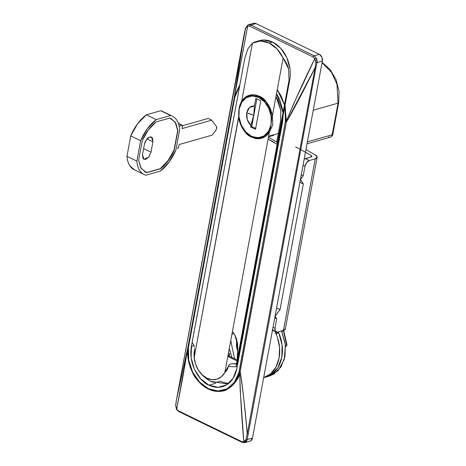 <?xml version="1.0" encoding="UTF-8"?>
<svg xmlns="http://www.w3.org/2000/svg" width="466" height="466" viewBox="0 0 466 466"><rect width="100%" height="100%" fill="white"/><g stroke="black" fill="none" stroke-linecap="round" stroke-linejoin="round"><path stroke-width="0.7" d="M268.247 375.654L270.793 374.932L270.379 374.047L270.793 374.932L277.847 367.75L281.808 357.206L282.081 344.875L278.639 332.59L275.942 333.4L278.639 332.59A33.063 24.628 74.1 0 1 270.793 374.932L268.247 375.654A33.063 24.628 74.1 0 1 264.006 377.588M263.575 377.716L269.348 376.074L278.01 370.785L284.254 359.577L285.402 344.753L281.522 330.924L281.744 331.413L283.433 330.947L282.699 330.592L283.433 330.947L281.749 331.425L285.291 343.815L285.029 356.286L281.004 366.934L273.827 374.128L268.894 376.202M265.038 377.215A33.063 24.628 -105.9 0 0 277.724 338.147M222.463 386.663A30.418 22.659 -105.9 0 1 208.984 385.196L215.775 383.268L208.984 385.196C202.122 383.081 187.88 367.074 191.38 346.355L193.984 345.615L191.38 346.355L191.142 357.83L194.404 369.241L200.671 378.852L208.984 385.196L218.082 387.31L226.581 384.875L233.186 378.252L236.891 368.46L282.571 121.993L283.147 115.382L282.571 121.993L236.891 368.46A30.418 22.659 -105.9 0 1 222.463 386.663L222.882 386.547M313.239 110.209L338.054 103.149L332.188 134.802L307.374 141.862L332.188 134.802A3.967 2.953 74.1 0 1 330.336 137.167A3.967 2.953 -105.9 0 0 332.188 134.802A2.645 0.979 10.5 0 0 332.811 134.319A2.645 0.979 -169.5 0 1 332.188 134.802L338.054 103.149L336.965 84.23L331.553 72.446L322.047 62.718L331.553 72.446L336.965 84.23L338.054 103.149A2.645 0.979 10.5 0 0 338.677 102.666A2.645 0.979 -169.5 0 1 338.054 103.149L313.239 110.209M277.468 146.161L278.039 146.441L277.468 146.161M241.796 341.986L241.341 341.083L241.796 341.986M278.639 332.59L276.204 334.011L278.639 332.59M249.706 441.261L250.691 440.877L252.485 438.023L322.35 61.069L321.825 57.085L319.286 54.312L255.974 23.556L253.446 23.352M191.858 346.221L190.81 351.847L191.858 346.221M284.831 106.318L285.233 108.357L285.367 121.772L238.86 372.509L234.375 382.4L227.047 388.83L217.96 391.003L208.354 388.632L199.53 382.05L192.674 372.148L188.742 360.241L188.363 347.98L234.806 97.213L239.681 85.843L235.027 96.136A1.322 0.53 -166.8 0 1 234.59 95.705L239.879 84.771L234.59 95.705L247.696 26.148L234.346 96.777L244.376 33.366L176.509 399.548L188.118 346.197L234.59 95.705A1.322 0.53 13.2 0 0 235.027 96.136L234.806 97.213A1.322 0.489 -169.5 0 1 234.346 96.777L188.118 346.197L176.509 399.548L175.717 405.665M277.258 89.682L281.33 96.363L284.476 104.838L277.253 89.688M283.031 112.621L282.81 110.518L279.548 99.107L276.524 93.643L283.031 112.626M237.276 98.821L191.38 346.355L237.276 98.839M285.064 105.06L286.38 122.051L315.103 67.721L247.236 433.904C245.582 412.987 243.217 392.174 240.153 371.472C242.04 381.852 244.4 402.665 247.236 433.904L315.103 67.721C301.793 94.26 292.217 112.37 286.38 122.051L239.71 372.817C240.369 395.733 241.732 418.718 243.8 441.768L240.2 390.03L239.71 372.817C239.606 377.25 235.481 382.714 227.338 389.215C222.888 392.174 216.556 392.104 208.349 389.005C200.444 384.304 195.132 378.736 192.423 372.299C187.839 359.595 186.33 351.381 187.909 347.653L182.544 378.712L176.696 409.171L178.536 410.896L241.86 441.657L243.8 441.768L245.099 441.04L245.949 439.584A1.322 0.583 6.8 0 0 247.213 439.52L315.919 67.681L317.055 62.572L322.35 61.069L252.485 438.023L247.213 439.52L246.467 441.395L244.65 442.7L247.213 439.52L315.919 67.681L317.055 62.572L322.35 61.069A5.289 3.944 -105.9 0 0 319.286 54.312L314.154 55.774L250.842 25.018L255.974 23.556L319.286 54.312L314.154 55.774L316.338 58.093L317.078 60.3L317.055 62.572L316.338 58.093L314.154 55.774A1.322 0.728 115.8 0 0 313.152 56.963L249.828 26.201L247.696 26.148L246.38 26.871M284.825 106.324L285.541 120.677A1.322 0.449 7.9 0 0 286.439 120.892L293.021 105.141L314.76 58.722L313.152 56.963L314.76 58.722C304.648 79.127 295.205 99.852 286.439 120.892A1.322 0.449 -172.1 0 1 285.541 120.677L238.86 372.509C235.318 387.887 221.024 395.151 208.354 388.632C195.557 382.79 186.085 363.981 188.363 347.98A1.322 0.443 -172.5 0 1 187.909 347.653L188.118 346.197L187.909 347.653C185.783 364.167 195.353 383.029 208.349 389.005C221.303 395.622 235.476 388.201 239.71 372.817A1.322 0.536 -166.4 0 1 238.86 372.509A1.322 0.536 13.6 0 0 239.71 372.817L240.153 371.472A1.322 0.489 -169.5 0 1 239.14 371.198A1.322 0.489 10.5 0 0 240.153 371.472L286.38 122.051A1.322 0.489 -169.5 0 1 285.367 121.772A1.322 0.489 10.5 0 0 286.38 122.051L285.058 105.077M247.236 433.904A1.322 0.489 10.5 0 0 248.052 433.863A1.322 0.489 -169.5 0 1 247.236 433.904L245.949 439.584L243.8 441.768L241.86 441.657L178.536 410.896A1.322 0.74 116 0 0 178.833 411.612A1.322 0.74 -64 0 0 179.194 411.635L210.772 427.037M245.64 28.21L244.376 33.366L234.346 96.777A1.322 0.489 10.5 0 0 234.806 97.213L188.573 346.634A1.322 0.489 -169.5 0 1 188.118 346.197A1.322 0.489 10.5 0 0 188.573 346.634L188.363 347.98A1.322 0.443 7.5 0 1 187.909 347.653L176.696 409.171L175.734 405.478L176.509 399.548L245.611 28.315L247.696 26.148L249.828 26.201L313.152 56.963A1.322 0.728 -64.2 0 1 314.154 55.774L250.842 25.018L255.974 23.556A5.289 3.944 -105.9 0 0 253.591 23.312M315.103 67.721L315.849 62.438A1.322 0.39 14 0 0 317.055 62.572A1.322 0.39 -166 0 1 315.849 62.438L315.103 67.721A1.322 0.489 10.5 0 0 315.919 67.681A1.322 0.489 -169.5 0 1 315.103 67.721M315.616 60.504L314.76 58.722A1.322 0.384 -24.2 0 1 316.338 58.093A1.322 0.384 155.8 0 0 314.76 58.722L315.849 62.438M250.015 441.174A5.289 3.944 -105.9 0 0 252.485 438.023L247.213 439.52A1.322 0.583 -173.2 0 1 245.949 439.584M248.308 24.815L250.842 25.018A1.322 0.74 116 0 0 249.828 26.201A1.322 0.74 -64 0 1 250.842 25.018L248.04 24.914A1.322 0.751 67.7 0 0 247.982 24.937A1.322 0.751 67.7 0 0 247.696 26.148A1.322 0.751 -112.3 0 1 247.982 24.937A1.322 0.751 -112.3 0 1 248.04 24.914M285.786 43.542L286.345 43.816L285.786 43.542M275.045 331.512L277.387 337.11L279.577 347.63L279.093 357.975L275.977 367.051L270.571 373.883L263.441 377.751M276.093 333.312A33.063 24.628 -105.9 0 0 275.301 331.635M331.909 133.358A2.645 0.979 -169.5 0 1 332.404 133.655A2.645 0.979 10.5 0 0 331.909 133.358M330.336 137.167A3.967 2.953 74.1 0 1 328.547 136.987M253.626 23.3L247.982 24.931L245.53 28.129A1.322 0.39 14 0 0 245.611 28.315A1.322 0.39 -166 0 1 245.53 28.129L244.376 33.319A1.322 0.489 10.5 0 0 244.376 33.366A1.322 0.489 -169.5 0 1 244.376 33.319A1.322 0.489 -169.5 0 1 244.394 33.272A1.322 0.489 10.5 0 0 244.376 33.319L176.509 399.502A1.322 0.489 10.5 0 0 176.509 399.548A1.322 0.489 -169.5 0 1 176.509 399.502L175.659 405.245A1.322 0.583 6.8 0 0 175.734 405.478A1.322 0.583 -173.2 0 1 175.659 405.245L176.468 409.428L176.696 409.171L176.468 409.428L178.839 411.612A1.322 0.74 -64 0 1 178.536 410.896L176.696 409.171M243.8 441.768A1.322 0.984 65.4 0 0 245.128 442.537A1.322 0.984 -114.6 0 1 243.8 441.768M241.86 441.657A1.322 0.734 115.8 0 0 242.151 442.368A1.322 0.734 -64.2 0 1 241.86 441.657M176.771 409.334L176.468 409.428M242.512 442.391A1.322 0.734 -64.2 0 1 242.151 442.368L244.784 442.665M305.451 152.242L311.265 155.574L311.008 156.972L311.265 155.574L311.929 156.331L311.3 156.885L304.17 159.145M295.636 146.918A289.671 107.104 -169.5 0 1 311.265 155.574L311.923 156.407L311.3 156.885L305.312 158.591L309.273 160.514L315.255 158.807L283.462 330.371L277.474 332.077L275.336 331.343L274.975 328.21L276.722 318.785L275.097 316.274L280.031 309.605L303.319 183.954L300.448 179.503L303.232 175.734L304.98 166.31L306.611 162.611L309.273 160.514L315.255 158.807L317.142 157.141L315.162 154.875A294.961 109.061 10.5 0 0 305.935 149.644A294.961 109.061 -169.5 0 1 315.162 154.875A7.934 2.936 -169.5 0 1 317.125 157.362A7.934 2.936 -169.5 0 1 315.255 158.807L283.462 330.371L285.343 328.705M272.464 330.219L273.519 330.155M304.17 159.162A5.289 2.936 115.9 0 1 305.312 158.591L309.273 160.514A5.289 2.936 -64.1 0 0 304.98 166.31L303.022 165.36L304.98 166.31L303.232 175.734L301.275 174.785L303.232 175.734L300.401 179.486L303.319 183.954L299.883 182.282L303.319 183.954L280.031 309.605L276.594 307.933L280.031 309.605L275.057 316.251L276.722 318.785L274.759 317.835L276.722 318.785L274.975 328.21L273.012 327.254L274.975 328.21A5.289 2.936 -64.1 0 0 276.023 331.984A5.289 2.936 -64.1 0 0 277.474 332.077L283.462 330.371A7.934 2.936 10.5 0 0 285.326 328.926L317.125 157.374M228.934 383.198A29.492 21.972 74.1 0 1 220.424 381.141A29.626 16.45 -64.1 0 1 210.719 381.363A29.626 16.45 -64.1 0 1 207.055 378.252A21.762 16.211 74.1 0 1 194.171 357.597A12.448 5.481 89.2 0 1 194.444 349.966A29.626 10.951 -169.5 0 1 194.514 349.296A29.626 10.951 10.5 0 0 194.444 349.966A12.448 5.481 89.2 0 1 194.561 349.366A29.614 10.951 -169.5 0 1 194.631 348.714L194.637 348.673M232.429 331.553L234.48 334.303L236.483 338.788L237.578 343.873L234.48 334.303L232.429 331.547M237.899 347.974L237.019 360.876M236.53 364.61L236.169 366.136L237.112 363.899L289.724 79.902L289.06 80.088L236.431 364.057L237.112 363.899L236.751 364.028M228.427 365.728L229.866 364.249L228.416 365.81A12.448 11.324 39.8 0 1 228.323 366.422A29.626 10.951 10.5 0 0 237.217 366.707A29.626 10.951 -169.5 0 1 228.323 366.422A12.448 11.324 39.8 0 1 224.839 372.491A21.762 16.211 74.1 0 1 207.055 378.252A29.626 16.45 115.9 0 0 210.719 381.363M236.396 364.045L237.089 363.888L289.724 79.902A29.626 22.071 -105.9 0 0 272.581 42.074A29.626 22.071 -105.9 0 0 259.253 40.699M240.922 102.875L241.703 101.145L249.409 95.239L259.306 96.316C262.638 97.936 265.486 100.534 267.857 104.116C270.228 107.704 271.73 111.683 272.365 116.057L283.124 58.011C285.815 61.617 287.615 65.217 288.541 68.805L289.06 80.088L236.448 364.051L231.975 363.719L229.866 364.249L231.975 363.719L237.002 363.707M193.809 345.178L194.433 347.042L193.809 345.178L192.12 342.533L244.737 58.559L192.109 342.527L193.454 344.438M228.323 366.422L224.839 372.491L269.354 132.315C267.338 135.402 264.729 137.383 261.531 138.262C258.333 139.142 255.071 138.769 251.739 137.155L252.054 137.062L251.739 137.155C246.246 135.489 241.895 128.919 238.679 117.432L194.171 357.597L194.561 349.366M289.957 68.723L286.782 57.609L280.678 48.248L272.581 42.074L269.185 43.035A29.626 22.071 74.1 0 1 283.124 58.011L277.089 49.006L269.185 43.035L260.558 40.973L252.456 43.117L247.772 49.006L244.737 58.559L247.772 49.006L252.456 43.117A29.626 22.071 74.1 0 1 255.875 41.66A29.626 22.071 74.1 0 1 269.185 43.035L272.581 42.074L263.715 40.012L259.049 40.758M240.916 102.887L241.703 101.145L252.456 43.117L241.703 101.145C243.718 98.064 246.328 96.083 249.52 95.21C252.718 94.33 255.98 94.703 259.306 96.316C264.805 97.982 269.156 104.559 272.365 116.057L283.124 58.011L288.541 68.805L289.06 80.088L289.724 79.902M236.536 338.963L236.512 346.518L237.852 352.249L236.536 338.963M230.763 340.535L234.561 358.779L230.763 340.535M231.905 357.492L229.278 348.533L231.905 357.492M229.651 353.787L228.416 353.187L229.651 353.787L229.208 356.181L229.651 353.787L227.979 356.531L229.208 356.181L237.13 360.026L229.208 356.181L227.979 356.531L229.651 353.787M231.917 334.308L233.926 333.44M282.186 120.583L282.827 120.397L282.186 120.583M275.977 96.584L280.794 110.448L280.59 121.032L276.629 142.398L277.439 142.788L276.629 142.398L280.59 121.032L280.812 110.559L277.829 100.138L275.977 96.584M278.225 141.944L278.907 141.746L278.225 141.944M278.016 143.068L237.112 363.899L278.016 143.068M277.928 142.252L278.243 141.938L278.062 143.132M268.527 136.794L273.839 135.28L273.07 134.977L273.839 135.28L268.527 136.794M272.796 124.702L272.365 116.057L272.796 124.702L269.354 132.315L272.796 124.702M277.387 144.093L276.81 144.244L277.334 143.347L276.81 144.244L268.107 139.031L274.387 142.456M236.996 360.999L237.677 354.999L237.578 343.873M238.668 116.657L194.171 357.597L195.545 364.097L198.347 370.062L202.308 374.932L207.055 378.252L212.152 379.714L217.115 379.178L221.478 376.691L224.839 372.491L269.354 132.315L261.642 138.233L251.739 137.155C248.413 135.536 245.565 132.938 243.194 129.362C240.823 125.779 239.32 121.801 238.679 117.432M237.008 360.917L227.979 356.531L237.008 360.917M276.717 141.938L268.445 137.22M276.81 144.244L277.154 144.332M278.243 141.938L278.051 143.074M277.561 143.54L278.051 143.19M285.565 346.558L286.759 345.166L285.483 345.527L286.759 345.166L283.433 330.947L286.759 345.166L285.565 346.558M287.021 344.834L286.759 345.166L287.021 344.834M283.8 331.052L283.433 330.947L283.8 331.052M177.552 148.45A1.322 0.734 -64.1 0 1 177.418 148.473L177.552 148.45A1.322 0.734 -64.1 0 0 178.624 147L177.552 148.45M152.918 141.81L147.006 138.932L152.918 141.81L150.996 152.196L152.918 141.81L152.469 137.889L149.796 136.975L151.566 137.068L152.918 141.81M144.437 144.221L142.509 154.613L142.957 158.527L145.631 159.448L148.963 156.821L150.996 152.196L148.753 157.094L143.86 159.355L142.509 154.613L144.437 144.221C145.38 140.499 147.169 138.087 149.796 136.975L146.47 139.596L144.437 144.221M143.621 148.613L150.996 152.196L143.621 148.613M175.892 150.005L179.672 129.606C179.375 125.826 178.431 122.704 176.847 120.245C175.257 117.787 173.166 116.215 170.579 115.533A32.399 17.993 -64.1 0 1 172.461 116.232A32.399 17.993 -64.1 0 1 179.672 129.606L175.892 150.005A32.399 17.993 -64.1 0 1 160.275 171.109L169.088 162.11L175.892 150.005M162.564 111.426A32.399 17.993 115.9 0 0 160.683 110.727L170.579 115.533L156.25 119.611L147.442 128.61L140.639 140.715L136.858 161.114C137.155 164.894 138.093 168.016 139.684 170.474C141.274 172.933 143.365 174.505 145.951 175.187L160.275 171.109L145.951 175.187A32.399 17.993 -64.1 0 1 144.07 174.488A32.399 17.993 -64.1 0 1 136.858 161.114L126.962 156.308L130.742 135.909L140.639 140.715A32.399 17.993 -64.1 0 1 156.25 119.611L146.359 114.805L160.683 110.727L170.579 115.533L156.25 119.611L146.359 114.805A32.399 17.993 115.9 0 0 130.742 135.909L140.639 140.715L136.858 161.114L126.962 156.308A32.399 17.993 115.9 0 0 134.179 169.682M145.002 171.995L146.708 172.682L160.217 168.686C165.972 164.195 170.591 157.951 174.08 149.953L174.278 150.046C170.789 158.05 166.17 164.294 160.415 168.779L146.708 172.682L145.264 172.123L140.744 167.655L138.635 160.188L142.252 140.674C145.742 132.67 150.361 126.426 156.11 121.941L169.822 118.038L171.267 118.597L175.787 123.065L177.895 130.532L174.278 150.046L168.203 160.741L160.415 168.779L146.708 172.682L141.204 168.424L138.635 160.188L142.252 140.674L148.328 129.979L156.11 121.941L169.822 118.038L175.327 122.296L177.895 130.532L175.589 122.972L171.063 118.498M162.85 111.566L160.683 110.727L146.359 114.805L137.552 123.805L130.742 135.909L126.962 156.308C127.259 160.088 128.202 163.211 129.793 165.669L134.47 169.822M179.078 144.553L178.624 147L179.078 144.553L212.17 135.134L179.078 144.553M215.624 130.62L212.17 135.134L215.624 130.62A3.175 1.765 -64.1 0 0 216.381 126.385L216.655 128.307L215.624 130.62M211.733 120.152L216.381 126.385L211.733 120.152L208.174 118.422L211.733 120.152L182.031 128.604L211.733 120.152M208.174 118.422L182.515 125.727L208.174 118.422M182.218 125.208A1.322 0.734 -64.1 0 0 181.862 125.191L179.247 126.472L181.723 125.243L178.501 123.682L181.723 125.243A1.322 0.734 -64.1 0 1 181.862 125.191L182.398 125.377L182.486 126.158L182.031 128.604L182.486 126.158A1.322 0.734 -64.1 0 0 182.218 125.208L178.653 123.478A1.322 0.734 115.9 0 0 178.414 123.438M178.303 123.461L178.833 123.647M174.278 150.046L177.697 130.433L174.278 150.046M175.129 122.197L177.697 130.433L174.08 149.953L168.005 160.642L160.217 168.686L146.51 172.583M250.825 125.389C247.458 121.9 246.1 117.706 246.753 112.801L247.26 119.64L250.825 125.389L250.545 126.892L255.49 129.292L250.545 126.892L251.733 126.554L255.648 128.453L251.733 126.554L250.545 126.892L253.714 115.347A34.548 12.774 10.5 0 0 246.753 112.801C247.877 108.129 250.434 105.834 254.43 105.922L249.502 107.547L246.753 112.801L253.714 115.347L250.825 125.389M258.706 97.406C263.511 98.885 273.478 110.093 271.026 124.591C268.142 138.885 256.009 139.351 251.494 136.311A0.792 0.443 115.9 0 0 251.652 136.876A0.792 0.443 -64.1 0 1 251.494 136.311L245.675 131.866L241.289 125.138L239.006 117.152L239.169 109.12L241.761 102.264L246.386 97.633L252.333 95.926L258.706 97.406L264.525 101.844L268.911 108.572L271.195 116.558L271.026 124.591L268.433 131.447L263.814 136.084L257.867 137.79L251.494 136.311C246.689 134.825 236.722 123.624 239.169 109.12C242.058 94.825 254.191 94.359 258.706 97.406A0.792 0.443 -64.1 0 1 259.346 96.532A0.792 0.443 115.9 0 0 258.706 97.406M251.937 94.796L249.566 95.472L259.603 96.462L249.566 95.472C233.909 98.792 235.714 130.288 251.657 136.876C255.036 138.495 258.368 138.851 261.653 137.953L270.28 130.358L272.086 115.026L266.377 102.299L259.346 96.532L266.377 102.299L272.086 115.026L270.28 130.358L261.653 137.953L251.867 136.888A0.792 0.443 -64.1 0 1 251.652 136.876M260.774 100.778L255.49 129.292L260.774 100.778L255.828 98.378L254.43 105.922L255.828 98.378L260.774 100.778M253.714 115.347L254.43 105.922L253.714 115.347M256.859 98.879L251.733 126.554L256.859 98.879M244.778 442.665L249.974 441.185M322.111 62.339L330.208 69.62L336.085 79.657L339.038 91.161L338.677 102.671L332.811 134.325C332.945 135.222 332.112 136.171 330.307 137.179L307.012 143.808M242.157 442.374L178.839 411.612M272.103 330.079L276.058 332.002M194.654 348.597L194.514 349.308C192.738 363.614 198.132 374.291 210.696 381.351L227.868 384.025M256.061 41.608L259.457 40.641M278.068 143.213L278.668 143.045M268.626 136.247L278.284 133.497M286.992 345.032L285.576 346.692M283.794 331.017L287.033 344.863M282.897 330.534L283.689 330.918M162.529 111.409L172.42 116.215M134.214 169.7L144.111 174.505M264.024 137.278L261.653 137.953"/></g></svg>
